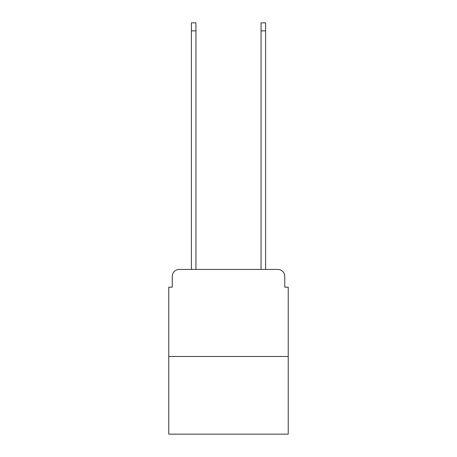 <?xml version="1.0" encoding="UTF-8"?>
<svg xmlns="http://www.w3.org/2000/svg" width="457" height="457" viewBox="0 0 457 457"><rect width="100%" height="100%" fill="white"/><g stroke="black" fill="none" stroke-linecap="round" stroke-linejoin="round"><path stroke-width="0.69" d="M172.255 276.388L172.255 287.185L172.255 276.388A6.964 6.964 0 0 1 179.218 269.419L191.409 269.419L191.409 22.85L195.939 22.85L195.939 269.419L261.061 269.419L261.061 22.85L265.591 22.85L265.591 269.419L277.782 269.419L179.218 269.419M288.23 356.489L168.77 356.489L168.77 434.15L288.23 434.15L288.23 287.185L284.745 287.185L284.745 276.388A6.964 6.964 0 0 0 277.782 269.419M168.77 356.489L168.77 287.185L172.255 287.185M284.745 287.185L284.745 276.388M191.409 30.859L195.939 30.859M265.591 30.859L261.061 30.859"/></g></svg>
